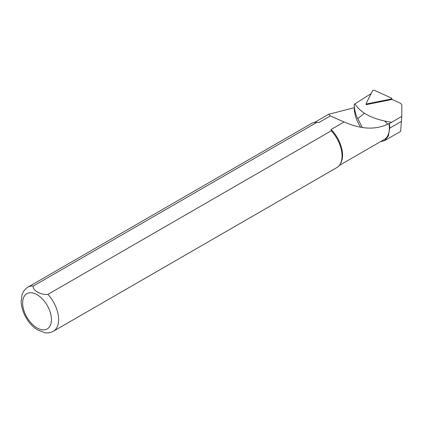 <?xml version="1.0" encoding="UTF-8"?>
<svg xmlns="http://www.w3.org/2000/svg" width="423" height="423" viewBox="0 0 423 423"><rect width="100%" height="100%" fill="white"/><g stroke="black" fill="none" stroke-linecap="round" stroke-linejoin="round"><path stroke-width="0.63" d="M364.415 113.232L357.773 118.673L362.294 127.408M371.124 93.594L354.268 104.28C354.4 109.853 355.569 114.654 357.773 118.673M354.908 103.878C360.914 113.343 373.144 119.476 391.608 122.279L401.792 116.404L401.85 105.517A7.54 3.876 -4.9 0 0 399.661 102.905L392.089 99.447L365.98 104.682L366.35 103.952M387.748 124.14L384.655 121.057M401.792 116.404L400.644 131.4L384.597 140.663M380.52 141.647L384.597 140.658L388.388 135.989L389.72 128.148A25.073 14.477 -120 0 0 389.313 123.532L388.949 123.548C376.311 130.094 361.379 129.57 344.148 121.972L331.077 129.517L331.315 130.765L47.894 294.397C41.015 295.317 31.73 289.929 33.369 286.011L316.79 122.384A25.454 14.694 -120 0 0 316.235 122.358A25.454 14.694 -120 0 0 311.323 123.548L27.907 287.175C23.36 290.162 22.393 293.721 22.102 294.593L21.15 301.477C21.584 312.623 28.5 323.331 34.871 328.063L37.689 329.94L44.748 332.716M316.79 122.384L318.953 122.517L330.347 115.939L328.618 114.3L354.263 107.733A24.82 14.329 -120 0 0 354.263 107.886A24.82 14.329 -120 0 0 360.565 127.074M339.288 165.451L384.221 139.511A24.82 14.329 -120 0 0 388.949 123.548M354.263 106.459L354.268 104.28M318.953 122.517A24.82 14.329 -120 0 0 317.393 122.379L316.235 122.358M34.575 327.825L34.866 328.063M44.605 332.69C47.746 333.229 50.665 332.758 53.361 331.267L336.777 167.635A25.454 14.694 -120 0 0 340.261 163.981A25.454 14.694 -120 0 0 331.315 130.765M340.261 163.981L340.822 162.961A24.82 14.329 -120 0 0 331.077 129.517M344.148 121.972L330.347 115.939M389.313 123.532L391.603 122.284M372.631 90.628L366.249 103.201A1.02 0.523 -4.9 0 0 366.223 103.402A1.02 0.523 -4.9 0 0 367.492 103.767L391.079 99.04A1.02 0.523 175.1 0 0 391.835 98.501A1.02 0.523 175.1 0 0 391.539 98.131L374.334 90.284A1.02 0.523 175.1 0 0 372.631 90.628M33.369 286.011A25.454 14.694 -120 0 0 27.907 287.175M37.034 327.925A20.362 11.759 -120 0 0 49.502 310.186A20.362 11.759 -120 0 0 24.566 295.788A20.362 11.759 -120 0 0 37.034 327.925M53.361 331.267A25.454 14.694 -120 0 0 47.894 294.397M389.72 128.148L401.533 121.327M367.524 104.375L367.492 103.767M391.111 99.643L391.079 99.04M328.618 114.295L314.469 122.464M366.498 104.581L366.223 103.402M391.777 99.511L391.835 98.501"/></g></svg>
